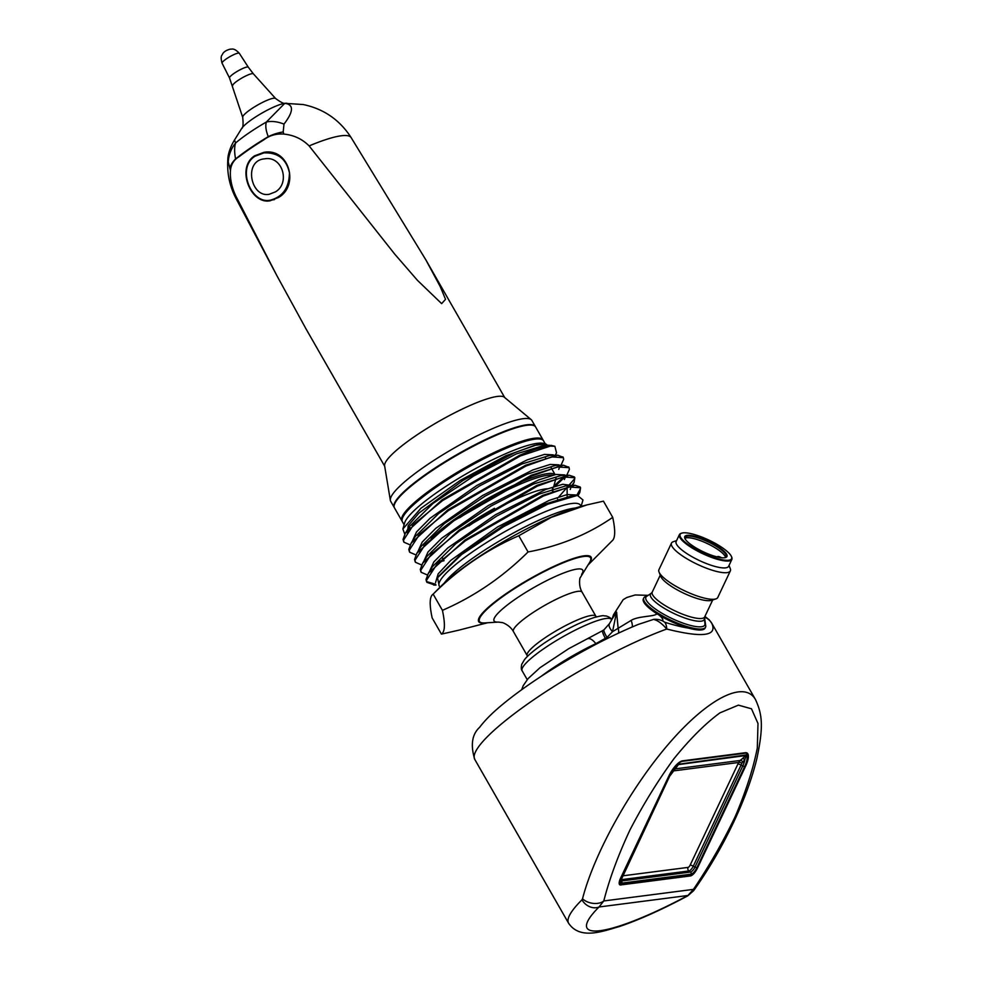 <?xml version="1.0" encoding="UTF-8"?>
<svg xmlns="http://www.w3.org/2000/svg" width="982" height="982" viewBox="0 0 982 982"><rect width="100%" height="100%" fill="white"/><g stroke="black" fill="none" stroke-linecap="round" stroke-linejoin="round"><path stroke-width="1.47" d="M275.414 191.883C290.549 183.106 282.472 155.451 264.551 158.851C243.205 160.459 250.606 197.848 269.142 194.313L275.414 191.883M255.001 156.236C236.367 167.713 250.975 204.17 270.025 200.23C282.706 196.977 289.174 187.844 289.432 172.82C286.376 158.986 277.869 152.345 263.913 152.897L255.001 156.236M744.626 766.635L696.852 867.757A6.911 2.43 -59.1 0 1 691.033 874.189L621.778 883.137A6.911 2.43 -59.1 0 1 621.68 877.478L669.454 776.357A15.049 5.303 -59.1 0 1 679.311 763.579L678.709 764.291A2.713 1.485 -126.6 0 1 678.992 764.168L746.345 754.913A15.049 5.303 -59.1 0 1 744.626 766.635L742.736 766.021A13.429 4.726 -59.1 0 0 744.859 759.602A2.713 2.087 47.5 0 0 742.134 758.841L746.345 754.913L744.859 759.602L741.901 763.124A2.713 1.08 21.5 0 0 738.574 762.486A10.556 3.719 -59.1 0 1 737.912 764.021L690.137 865.142A2.418 0.847 -59.1 0 1 688.1 867.388L622.563 875.858M745.154 766.574L697.38 867.683A8.138 2.86 -59.1 0 1 690.53 875.257L621.275 884.205A8.138 2.86 -59.1 0 1 620.489 884.082A8.138 2.86 -59.1 0 1 621.152 877.54L668.926 776.431A16.264 5.732 -59.1 0 1 682.625 761.283L744.908 753.231A16.264 5.732 -59.1 0 1 746.578 753.538A16.264 5.732 -59.1 0 1 745.154 766.574M745.829 755.612A2.713 0.614 57.7 0 0 745.645 755.551L678.255 764.634M742.134 758.841L740.158 760.473A2.713 1.571 -127.3 0 1 742.736 761.836M674.045 769.016L740.158 760.473L738.574 762.486L672.621 771.005M498.328 622.085L484.826 622.932A63.99 11.514 -29.8 0 1 479.498 621.434A63.99 11.514 -29.8 0 1 507.608 593.177A63.99 11.514 -29.8 0 1 590.563 557.825A63.99 11.514 -29.8 0 1 589.151 563.177L580.141 577.833C580.092 576.962 578.03 585.346 582.105 592.183A39.587 7.12 -29.8 0 0 530.796 614.045A39.587 7.12 -29.8 0 0 513.402 631.524C509.572 624.552 501.299 622.085 502.023 622.576L498.328 622.085A51.076 9.182 -29.8 0 1 516.507 598.345A51.076 9.182 -29.8 0 1 565.448 572.322A51.076 9.182 -29.8 0 1 581.602 574.409M403.798 541.855L403.05 539.449L405.382 533.152L442.109 499.826L519.797 455.218L526.892 452.248A90.16 16.215 -29.8 0 1 548.189 446.294A90.16 16.215 -29.8 0 1 550.374 446.086L520.239 455.992L442.551 500.599L413.95 524.118L403.492 540.21L403.995 542.236L410.157 544.887M558.23 466.757L558.893 466.02M563.079 457.293L557.751 455.194L525.542 465.247L447.853 509.854L411.127 543.193L408.794 549.478L409.543 551.884M553.811 486.225L564.662 476.012M568.823 467.322L563.496 465.223L531.274 475.276L453.586 519.883L416.871 553.222L414.539 559.507L415.288 561.913M438.537 561.422L440.341 560.906M558.844 496.843L574.703 478.639L574.384 476.945L569.241 475.251L537.019 485.304L459.33 529.912L422.616 563.251L420.284 569.535L421.033 571.941M576.716 495.419L580.448 488.668L580.141 486.986L574.986 485.28L542.764 495.333L465.075 539.953L428.361 573.279L426.028 579.564L426.519 581.577L435.615 584.229M577.797 495.394L579.883 492.301L580.571 487.747L568.873 486.998L543.206 496.106L465.517 540.714L436.929 564.233L426.47 580.337L426.974 582.363L434.842 585.051A90.16 16.215 150.2 0 0 435.898 584.965M560.992 465.284L563.656 459.355L563.349 457.673L551.663 456.9L525.984 466.02L448.295 510.628L419.695 534.147L409.236 550.251L409.74 552.265L415.902 554.916M431.54 552.633L432.203 552.449M555.309 486.115L565.178 476.7M566.737 475.313L569.4 469.384L569.081 467.69L557.371 466.941L531.716 476.049L454.028 520.656L425.439 544.175L414.981 560.28L415.484 562.305L421.646 564.957M437.285 562.661L444.073 560.661M571.217 486.397L574.139 482.272L574.838 477.731L563.152 476.957L537.461 486.078L459.772 530.685L431.184 554.204L420.726 570.309L421.217 572.322L427.391 574.986M528.071 551.958C559.531 546.09 587.752 534.552 612.719 517.367L603.439 501.164L586.794 504.944L551.123 517.428L518.791 535.755C486.888 549.638 458.336 569.106 433.148 594.135L442.428 610.338C474.097 596.614 502.649 577.146 528.071 551.958L518.791 535.755M612.719 517.367C615.628 530.943 615.297 538.873 611.725 541.143M458.078 630.346L441.434 634.127L432.154 617.923C429.244 604.335 429.576 596.405 433.148 594.135L440.439 586.733A96.445 17.345 150.2 0 1 580.399 506.577L586.782 504.932M441.434 634.127C445.006 631.856 445.337 623.926 442.428 610.338M571.659 503.521A81.346 14.632 150.2 0 0 488.324 541.475A81.346 14.632 150.2 0 0 439.249 586.082L437.542 577.76L461.565 554.56L503.791 526.561L547.931 504.147L577.416 495.394L582.964 499.973L581.098 506.393L580.436 505.227A81.346 14.632 150.2 0 0 571.659 503.521M545.292 443.876L543.586 440.881A81.346 14.632 150.2 0 0 541.057 439.249A81.346 14.632 150.2 0 0 534.797 439.175A81.346 14.632 150.2 0 0 457.772 473.275A81.346 14.632 150.2 0 0 402.264 518.729A81.346 14.632 150.2 0 0 402.399 521.737L404.118 524.732M407.444 533.3L408.193 525.677L418.909 513.12L462.878 480.48L514.777 452.628L534.503 445.374L545.955 444.073L543.451 443.41A81.346 14.632 150.2 0 0 537.191 443.348A81.346 14.632 150.2 0 0 460.165 477.436A81.346 14.632 150.2 0 0 404.645 522.903L402.878 529.016L404.78 534.171M409.371 527.825A81.346 14.632 150.2 0 0 410.464 527.85M545.452 443.913L539.4 443.938L505.877 455.709L460.325 480.37L420.885 508.308L402.878 529.016M545.955 444.073L547.612 445.276M526.892 452.248L545.869 445.681L551.27 445.398L554.867 446.307L550.374 446.086M556.536 452.849L554.867 446.307M541.057 439.249L540.346 439.064A80.806 14.534 150.2 0 0 534.122 438.991A80.806 14.534 150.2 0 0 457.612 472.858A80.806 14.534 150.2 0 0 402.473 518.017L402.264 518.729M486.409 622.833A64.787 11.649 -29.8 0 1 485.648 622.944A64.787 11.649 -29.8 0 1 479.032 617.96A64.787 11.649 -29.8 0 1 529.089 579.27A64.787 11.649 -29.8 0 1 587.801 555.665A64.787 11.649 -29.8 0 1 588.267 564.503M549.355 445.227L544.151 445.362L516.262 453.93L473.741 475.963L432.964 503.471L409.531 526.487L405.382 533.152M549.871 455.39L521.921 464.007L479.486 485.992L438.684 513.5L415.3 536.491M563.496 465.223L555.481 465.431L527.408 474.134L484.998 496.168L444.38 523.566L420.971 546.606M569.241 475.251L561.385 475.448L533.471 484.028L491.086 506L450.308 533.459L426.802 556.512L422.616 563.251M567.154 496.327L567.105 485.501L539.204 494.069L496.696 516.09L455.955 543.562L432.51 566.602L428.361 573.279M577.416 495.394L572.874 495.517L544.961 504.085L502.489 526.094L461.675 553.602L438.23 576.68M435.554 582.559L438.156 573.869L450.824 560.329L497.592 526.929L549.171 500.39L567.203 494.56L576.127 495.002M429.515 571.414L433.811 561.937L447.755 547.956L495.431 514.74L545.759 489.441L562.772 484.286L570.702 485.292M423.782 561.385L427.992 552.007L441.655 538.246L488.484 505.435L538.627 479.94L555.996 474.453L564.65 474.92M418.013 551.381L422.223 542.027L435.824 528.291L482.653 495.456L532.796 469.961L550.202 464.425L558.893 464.867M412.268 541.352L416.478 531.986L430.116 518.214L476.884 485.439L527.076 459.92L544.47 454.396L553.173 454.85M481.548 622.748A64.53 11.612 -29.8 0 1 478.799 621.299A64.53 11.612 -29.8 0 1 479.093 617.825M587.653 555.652A64.53 11.612 -29.8 0 1 590.796 557.15A64.53 11.612 -29.8 0 1 590.648 560.256M721.598 557.739A3.118 0.786 25.3 0 0 717.56 556.659A3.118 0.786 25.3 0 0 717.67 557.052M684.908 538.332A22.709 5.683 -154.7 0 1 707.273 543.549A22.709 5.683 -154.7 0 1 725.502 557.506M725.563 557.469A22.782 5.708 25.3 0 0 714.601 547.428A22.782 5.708 25.3 0 0 684.896 538.259M725.219 557.653A22.782 5.708 25.3 0 0 726.226 556.769A22.782 5.708 25.3 0 0 715.387 545.771A22.782 5.708 25.3 0 0 685.019 537.301A22.782 5.708 25.3 0 0 684.982 538.639M715.853 545.268A23.335 5.843 25.3 0 0 693.648 535.976A23.335 5.843 25.3 0 0 684.835 538.296A23.335 5.843 25.3 0 0 703.358 551.835A23.335 5.843 25.3 0 0 725.588 557.555A23.335 5.843 25.3 0 0 715.853 545.268M718.051 544.985A28.466 7.132 25.3 0 0 681.766 533.14A28.466 7.132 25.3 0 0 702.805 553.001A28.466 7.132 25.3 0 0 731.504 556.647A28.466 7.132 25.3 0 0 718.051 544.985M681.766 533.14L681.091 533.361A29.018 7.267 25.3 0 0 679.397 534.638A29.018 7.267 25.3 0 0 702.523 553.602A29.018 7.267 25.3 0 0 731.86 559.433A29.018 7.267 25.3 0 0 731.774 557.31L731.504 556.647M731.86 559.433L728.607 566.307A29.018 7.267 -154.7 0 1 689.941 555.517A29.018 7.267 -154.7 0 1 676.144 541.524L679.397 534.638M676.549 540.652L673.394 541.671A32.541 8.138 25.3 0 0 671.492 543.095A32.541 8.138 25.3 0 0 697.441 564.368A32.541 8.138 25.3 0 0 730.338 570.898A32.541 8.138 25.3 0 0 730.24 568.529L729.012 565.448M671.492 543.095L658.934 569.683A32.541 8.138 25.3 0 0 659.032 572.064A32.541 8.138 25.3 0 0 684.871 590.943A32.541 8.138 25.3 0 0 715.878 598.922A32.541 8.138 25.3 0 0 717.768 597.486L730.338 570.898M659.032 572.064L660.751 576.397A29.018 7.267 25.3 0 0 683.791 593.238A29.018 7.267 25.3 0 0 711.434 600.346L715.878 598.922M745.424 752.715A16.264 5.732 -59.1 0 1 747.044 752.998A16.264 5.732 -59.1 0 1 745.669 766.058L697.33 868.358A8.138 2.86 -59.1 0 1 690.481 875.932L620.649 884.954A8.138 2.86 -59.1 0 1 619.838 884.819A8.138 2.86 -59.1 0 1 620.526 878.289L668.865 775.989A16.264 5.732 -59.1 0 1 682.564 760.841L745.424 752.715M686.897 895.621A13.552 2.087 -118.2 0 0 687.731 895.866A13.552 2.087 -118.2 0 0 687.952 895.486L599.032 906.987L603.783 900.96C609.392 879.05 618.12 855.359 629.99 829.888C643.259 804.393 657.915 780.665 673.947 758.705C690.137 738.746 705.469 723.464 719.929 712.871L738.403 705.137L751.488 708.795L757.994 723.501L757.318 747.928C753.329 768.341 746.001 791.111 735.346 816.263C723.12 841.795 709.139 866.161 693.439 889.373L687.952 895.486A123.106 22.144 -29.8 0 1 599.032 906.987A13.552 11.072 -134.8 0 1 581.958 899.819L582.522 898.788C594.368 852.806 630.923 787.318 669.626 742.773C708.329 698.128 744.356 679.974 755.453 699.515L756.005 700.559M661.402 612.915A32.541 8.138 -154.7 0 1 646.77 596.27L651.238 593.312A29.742 7.439 25.3 0 0 664.605 608.521A29.742 7.439 25.3 0 0 704.413 618.439L704.953 623.766A32.541 8.138 -154.7 0 1 661.402 612.915M755.489 699.626C762.793 715.154 763.272 727.834 756.987 758.055C747.007 799.925 722.347 850.338 693.599 890.711A13.552 2.799 -144.6 0 0 693.439 889.373L603.783 900.96A13.552 8.777 -167.8 0 1 582.522 898.788M704.904 623.239L705.457 624.638A34.161 8.556 -154.7 0 1 705.567 627.142L705.113 628.087A34.161 8.556 -154.7 0 1 688.664 628.124C682.245 627.179 674.253 625.215 664.716 622.22A16.264 7.611 107.4 0 1 666.729 629.032C702.658 637.993 717.658 636.054 711.729 623.214A16.264 14.939 -27.8 0 0 704.585 617.187M704.511 617.396L705.641 625.215M705.567 627.142A34.161 8.556 -154.7 0 1 659.425 614.069A34.161 8.556 -154.7 0 1 643.787 597.952A34.161 8.556 -154.7 0 1 645.775 596.442L647.212 595.988M688.664 628.124A34.161 8.556 -154.7 0 1 658.971 615.014A34.161 8.556 -154.7 0 1 643.333 598.897L643.787 597.952M664.716 622.22L662.654 620.919C663.402 619.63 662.175 617.666 658.971 615.014M662.654 620.919A16.264 15.749 -153.3 0 0 653.496 619.421L638.312 624.417C617.85 632.838 596.074 643.664 572.96 656.897C543.721 673.75 519.527 690.186 500.403 706.23C491.577 713.644 484.654 720.678 479.621 727.318C471.986 734.364 470.366 745.056 474.76 759.393L568.615 923.264A136.658 24.587 -29.8 0 1 581.958 899.819M474.76 759.393A136.658 24.587 150.2 0 1 535.656 698.46A136.658 24.587 150.2 0 1 666.729 629.032C662.052 623.509 657.645 620.305 653.496 619.421M704.916 616.451L709.151 619.765L711.729 623.214A136.658 24.587 150.2 0 1 711.95 623.558L755.453 699.515M648.206 595.325L635.17 594.969L626.798 597.498L623.165 599.671L613.541 614.695L611.97 619.274L616.586 612.081L612.535 631.684L631.131 620.403A16.264 4.726 -123 0 1 632.15 626.995M613.541 614.683L616.586 612.081L618.071 627.608A16.264 14.313 -139.6 0 1 618.599 633.083M631.131 620.403C638.681 615.726 655.534 616.806 657.032 613.566M611.958 619.298L609.466 623.631A16.264 6.334 -147.7 0 0 612.535 631.684L607.023 637.428L595.865 643.64A16.264 6.297 -115.4 0 0 596.27 644.131M605.378 638.521A16.264 1.903 -121 0 1 602.592 630.677L568.738 648.66L539.99 667.711L528.058 678.648L523.222 685.657L521.663 689.72M394.334 507.608A81.346 14.632 -29.8 0 1 394.187 507.387A81.346 14.632 -29.8 0 1 429.92 471.47A81.346 14.632 -29.8 0 1 535.362 426.532A81.346 14.632 -29.8 0 1 535.485 426.765M543.267 440.452A81.346 14.632 150.2 0 0 543.046 439.961L535.632 426.998A81.346 14.632 150.2 0 0 533.103 425.353L532.391 425.169A80.806 14.534 150.2 0 0 526.168 425.108A80.806 14.534 150.2 0 0 449.658 458.975A80.806 14.534 150.2 0 0 394.518 504.134L394.31 504.846A81.346 14.632 150.2 0 0 394.445 507.854L401.871 520.816A81.346 14.632 150.2 0 0 402.19 521.246M535.362 426.532L531.863 420.431A81.346 14.632 150.2 0 0 531.225 419.67A81.346 14.632 150.2 0 0 426.421 465.358A81.346 14.632 150.2 0 0 390.357 500.354A81.346 14.632 150.2 0 0 390.689 501.286L394.187 507.387M254.731 155.77C235.705 167.505 250.705 204.784 270.111 200.77L278.593 197.431C299.608 185.451 288.99 147.57 263.851 152.357L254.731 155.77M531.225 419.67L504.343 397.231A69.145 12.435 150.2 0 0 415.263 436.069A69.145 12.435 150.2 0 0 384.613 465.812L390.357 500.354M384.686 466.241L305.868 328.626L276.814 275.525L235.778 195.946C231.666 187.108 229.886 178.626 230.451 170.487C231.077 164.24 234.047 159.563 239.375 156.482A69.145 12.435 -29.8 0 1 250.533 148.442A69.145 12.435 -29.8 0 1 263.25 140.205C269.326 135.504 276.2 133.466 283.859 134.092C293.802 135.062 302.223 139.002 309.134 145.925L394.801 254.215L417.46 280.349L441.655 303.634L445.521 299.326L440.292 286.707L425.869 259.899L351.175 137.652C339.772 119.914 323.778 108.879 303.205 104.534L284.78 103.331A26.747 4.812 150.2 0 0 253 118.675A26.747 4.812 150.2 0 0 241.682 128.47L234.514 140.009C229.076 148.859 227.787 156.789 227.849 159.084L228.266 162.104A32.541 31.927 147.1 0 1 235.606 142.979L234.502 140.009M286.032 103.257A26.747 4.812 150.2 0 0 285.713 103.257A26.747 4.812 150.2 0 0 284.78 103.331C293.949 104.534 293.679 111.457 283.982 124.125A32.541 22.181 -139.6 0 0 266.38 122.014L284.78 103.331L303.217 104.534M283.982 124.125L283.184 131.956A32.541 19.959 160.9 0 0 268.282 136.658C265.864 130.643 265.226 125.757 266.38 122.014A52.377 9.427 150.2 0 0 235.606 142.979C234.33 146.821 234.317 152.149 235.57 158.961A32.541 18.658 167.2 0 0 229.886 168.278L228.266 162.104M230.451 170.487L229.886 168.278M263.25 140.205L268.282 136.658A68.801 12.373 150.2 0 0 235.57 158.961L239.375 156.482M283.184 131.956L283.859 134.092M543.046 439.961A81.346 14.632 150.2 0 0 534.269 438.254A81.346 14.632 150.2 0 0 450.947 476.196A81.346 14.632 150.2 0 0 401.871 520.816M533.103 425.353A81.346 14.632 150.2 0 0 526.855 425.292A81.346 14.632 150.2 0 0 449.817 459.38A81.346 14.632 150.2 0 0 394.31 504.846M696.852 867.757L694.961 867.131L742.736 766.021L741.054 765.064A13.257 4.665 120.9 0 0 741.901 763.124M691.033 874.189A1.633 1.473 -97.4 0 0 690.506 872.053A5.291 1.866 -59.1 0 0 694.961 867.131L693.28 866.173L741.054 765.064A2.713 0.675 25.3 0 0 737.912 764.021M621.778 883.137A1.633 1.473 -97.4 0 0 621.25 881.014L690.506 872.053L688.971 870.948A5.119 1.804 120.9 0 0 693.28 866.173A2.713 0.675 25.3 0 0 690.137 865.142M620.98 879.725L688.971 870.948A2.713 2.443 82.6 0 1 688.1 867.388M513.402 631.524L527.187 655.595A39.587 7.12 -29.8 0 1 544.58 638.116A39.587 7.12 -29.8 0 1 595.89 616.254L582.105 592.183M544.764 648.034A51.518 9.268 -29.8 0 1 611.553 619.581C611.16 618.206 609.331 616.991 606.054 615.935C602.126 616.07 605.955 614.585 594.27 617.506C578.999 622.563 562.256 631.144 544.04 643.259C529.936 653.067 525.787 657.928 524.449 659.72L521.761 664.262C521.025 667.551 521.16 669.736 522.142 670.792A51.518 9.268 -29.8 0 1 544.764 648.034M575.231 508.038A81.346 14.632 150.2 0 0 574.31 508.148A81.346 14.632 150.2 0 0 504.257 538.148A81.346 14.632 150.2 0 0 444.306 583.026M555.002 474.65A74.571 13.417 150.2 0 0 458.766 516.385A74.571 13.417 150.2 0 0 431.172 538.713M547.6 488.741A64.53 11.612 150.2 0 0 468.844 525.922M552.559 490.386A65.168 11.723 150.2 0 0 552.424 488.901M494.486 508.295A65.168 11.723 150.2 0 0 467.825 524.646A65.168 11.723 150.2 0 0 452.8 535.779M459.785 517.661A73.932 13.294 -29.8 0 1 552.706 475.202M555.959 478.05A73.932 13.294 -29.8 0 1 555.886 478.983M712.723 599.928L704.708 616.892A29.018 7.267 -154.7 0 1 666.042 606.115A29.018 7.267 -154.7 0 1 652.244 592.109L660.26 575.145M620.649 884.954L619.335 884.168M690.481 875.932L689.56 875.379M609.466 623.631L604.077 629.671A16.264 2.651 -126.7 0 0 607.023 637.428A16.264 3.4 -122 0 1 607.477 638.435M540.972 676.475A66.003 11.87 -29.8 0 1 595.865 643.64A16.264 6.297 -115.4 0 0 587.567 638.779M226.437 58.81A9.943 1.792 150.2 0 0 222.067 63.179C219.919 55.152 222.239 55.643 222.644 53.863C223.945 51.678 226.498 50.107 230.328 49.137C231.948 49.419 233.741 47.443 239.326 53.298A9.943 1.792 150.2 0 0 238.27 53.102A9.943 1.792 150.2 0 0 226.437 58.81M239.326 53.298L248.323 67.218A10.827 1.952 150.2 0 0 234.293 73.22A10.827 1.952 150.2 0 0 229.53 77.983L242.714 117.349C243.413 124.272 243.07 127.979 241.682 128.47M248.323 67.218L253.368 73.822A11.944 2.148 150.2 0 0 237.939 80.487A11.944 2.148 150.2 0 0 232.66 85.68M253.368 73.822L275.611 98.519A18.965 3.412 150.2 0 0 251.097 109.1A18.965 3.412 150.2 0 0 242.714 117.349M309.134 145.925A92.922 16.719 -29.8 0 1 351.175 137.652M235.778 195.946A92.922 16.719 150.2 0 0 236.061 198.56C229.592 186.163 226.854 173.004 227.849 159.072M268.847 152.259L263.913 152.897M274.371 199.665L270.025 200.23M678.685 764.315L669.614 776.271L620.673 880.891M746.578 753.538L745.313 752.74M620.489 884.082L619.176 883.346M590.563 557.825L589.581 556.119M479.498 621.434L478.516 619.728M595.89 616.254L596.369 616.905M527.187 655.595L527.518 656.344M527.211 679.642L522.142 670.792M403.553 541.487L403.995 542.26M409.298 551.516L409.74 552.289M415.042 561.544L415.484 562.318M420.787 571.573L421.229 572.346M426.532 581.602L426.974 582.375M562.895 456.888L563.349 457.661M568.652 466.916L569.081 467.69M574.384 476.945L574.838 477.718M580.129 486.974L580.571 487.747M555.1 474.637L551.148 467.727M545.845 458.471L545.403 457.698M423.954 545.71L423.512 544.949M418.209 535.681L417.767 534.908M412.465 525.652L412.023 524.879M587.653 565.411L612.338 540.616M487.514 622.76L458.091 630.358M557.751 455.194L549.895 455.39M411.127 543.193L415.288 536.491M416.871 553.222L421.02 546.544M574.986 485.28L567.105 485.489M437.555 577.772L438.254 576.643M574.139 482.272L571.659 486.851M579.883 492.301L578.214 495.394M433.663 585.039L435.983 585.112M556.548 452.862L555.247 455.255M409.519 526.499L407.518 531.471M552.817 455.795L553.627 456.495M413.741 539.523L413.262 541.487M558.537 465.836L559.445 467.579L558.733 469.421M419.474 549.564L418.995 551.528M564.343 475.853L565.166 477.583L564.404 479.523M425.243 559.568L424.752 561.557M567.486 485.476C570.616 484.789 571.536 486.127 570.235 489.478M430.975 569.609L430.484 571.585M572.874 495.517L574.777 495.615M558.144 500.145L557.567 499.138M553.431 491.908L552.989 491.135M442.882 558.574L442.44 557.801M552.596 490.435L553.099 488.68M553.701 486.618L556.021 478.025M432.792 552.608L431.81 552.363M552.498 490.276L552.412 491.061M704.708 616.892L704.413 618.439M651.238 593.312L652.244 592.109M568.615 923.264C580.19 940.302 603.083 931.145 619.703 926.456C639.442 919.729 662.114 909.541 687.731 895.866L693.599 890.711M711.005 622.048L711.95 623.558M604.077 629.671L602.592 630.677M425.869 259.899L504.687 397.514M222.067 63.179L229.53 77.983M275.611 98.519C281.22 102.619 284.596 104.202 285.713 103.257L286.793 103.233M236.061 198.56L276.814 275.525"/></g></svg>
